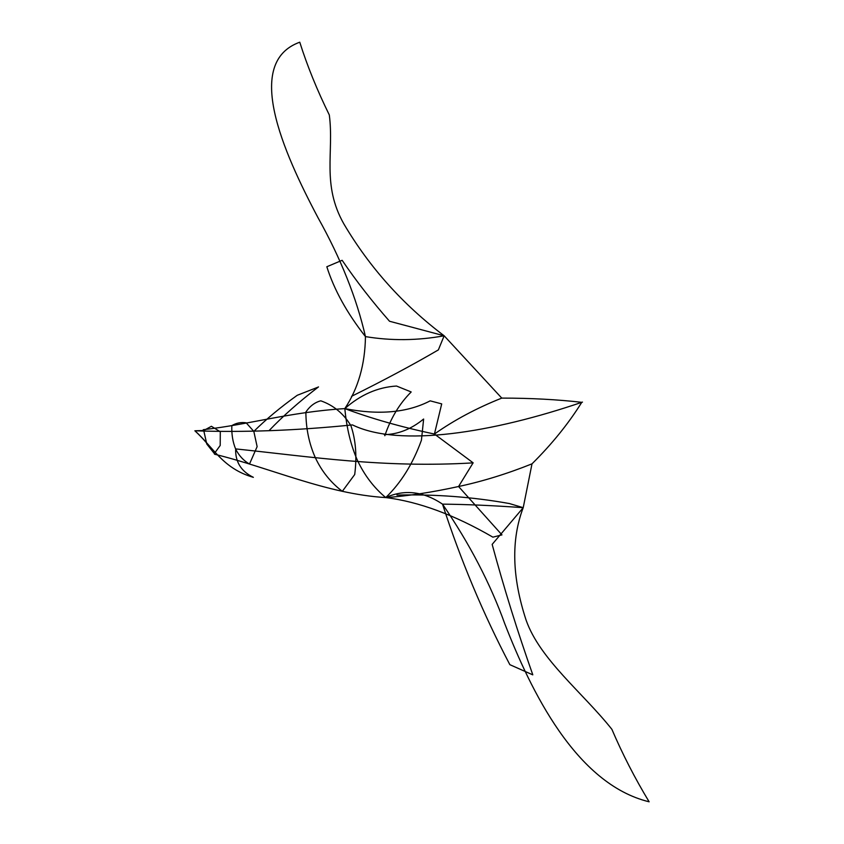 <?xml version="1.0" encoding="UTF-8"?>
<svg xmlns="http://www.w3.org/2000/svg" width="844" height="844" viewBox="0 0 844 844"><rect width="100%" height="100%" fill="white"/><g stroke="black" fill="none" stroke-linecap="round" stroke-linejoin="round"><path stroke-width="1.27" d="M214.344 453.544L206.769 444.007L203.742 430.503L194.869 430.788C203.13 438.437 209.628 446.012 214.344 453.534L220.221 445.442M214.513 454.199C270.544 467.861 326.501 493.993 385.75 497.58C404.487 489.13 423.403 491.324 442.509 504.142C466.416 504.364 493.307 505.545 523.217 507.677L508.932 503.414M220.21 445.379L220.295 431.843M257.125 446.603L253.822 431.4L246.184 422.823C241.152 422.032 236.362 422.96 231.836 425.608C231.488 434.217 232.775 442.066 235.687 449.166C239.084 455.802 243.694 460.761 249.497 464.031L257.146 446.603M473.094 462.797L434.428 434.038C401.354 427.064 371.487 418.592 344.827 408.612C346.694 428.467 350.946 445.822 357.582 460.676C364.555 475.415 373.934 487.716 385.74 497.57C401.027 482.821 412.916 463.715 421.42 440.251M396.944 495.08C435.103 494.141 472.471 496.947 509.037 503.488M523.238 507.624C511.031 539.611 511.97 577.096 526.086 620.087C539.907 659.449 582.75 692.65 611.889 729.321C622.482 754.082 634.888 778.242 649.131 801.8C575.661 784.023 530.538 689.886 504.775 623.748C490.332 583.563 469.58 543.694 442.509 504.142C460.708 560.3 483.158 613.81 509.85 664.671L532.775 674.852M473.115 462.839L458.566 486.513C431.421 492.453 407.156 496.135 385.74 497.57C418.729 501.674 454.452 514.872 492.885 537.153L501.958 534.885L458.566 486.513C482.483 481.418 506.959 473.853 532.005 463.841L523.217 507.677L492.157 544.391C504.079 588.416 517.615 631.839 532.754 674.662M532.005 463.841C551.807 444.229 568.402 423.72 581.78 402.324C557.272 399.518 530.602 398.104 501.769 398.104L444.155 335.785L438.342 349.943M305.876 412.062C305.961 428.604 309.136 443.87 315.413 457.849C321.817 471.427 330.785 482.578 342.326 491.324L354.712 474.528C357.044 456.277 355.788 440.009 350.935 425.735C343.656 413.634 333.612 405.331 320.804 400.816C314.886 402.345 309.906 406.091 305.866 412.062M384.315 434.649C398.157 434.322 411.197 429.163 423.435 419.173M423.635 419.035L421.441 440.104M203.246 429.702C250.531 424.342 288.87 412.167 344.816 408.601C358.194 388.483 365.062 364.481 365.452 336.598C391.226 340.892 417.453 340.617 444.155 335.785L389.517 321.248C372.025 301.308 356.252 281.02 342.21 260.385M203.742 430.503L211.401 426.283L220.252 431.759M351.526 396.332C382.965 380.792 411.925 365.304 438.384 349.891M444.229 335.838C402.999 304.726 369.556 267.442 343.898 223.976C321.49 184.562 334.192 152.237 329.308 114.953C317.144 90.224 307.29 65.98 299.757 42.2C243.768 62.435 282.645 150.918 318.04 217.763C340.828 258.517 356.632 298.132 365.452 336.598C347.011 313.103 334.14 289.819 326.828 266.746L342.105 260.311M396.49 386.035C377.743 387.217 360.515 394.749 344.827 408.612C378.988 415.269 407.441 412.684 430.187 400.847L441.707 403.896L434.428 434.038C454.262 420.048 476.702 408.074 501.769 398.104M384.822 435.736C390.74 418.191 399.465 403.675 411.007 392.165M411.176 391.954L396.585 386.067M582.476 402.092C492.717 432.729 399.56 447.816 352.476 424.912C296.202 430.577 243.663 432.529 194.869 430.788C213.099 446.887 222.436 468.441 253.358 477.335C241.131 471.374 235.233 461.89 235.655 448.902C310.94 456.752 383.376 468.241 473.178 462.871M253.822 431.4C266.155 419.215 280.556 407.23 297.014 395.456M269.067 430.63C282.972 416.029 299.451 401.459 318.504 386.9M297.32 395.256L318.346 387.027"/></g></svg>
